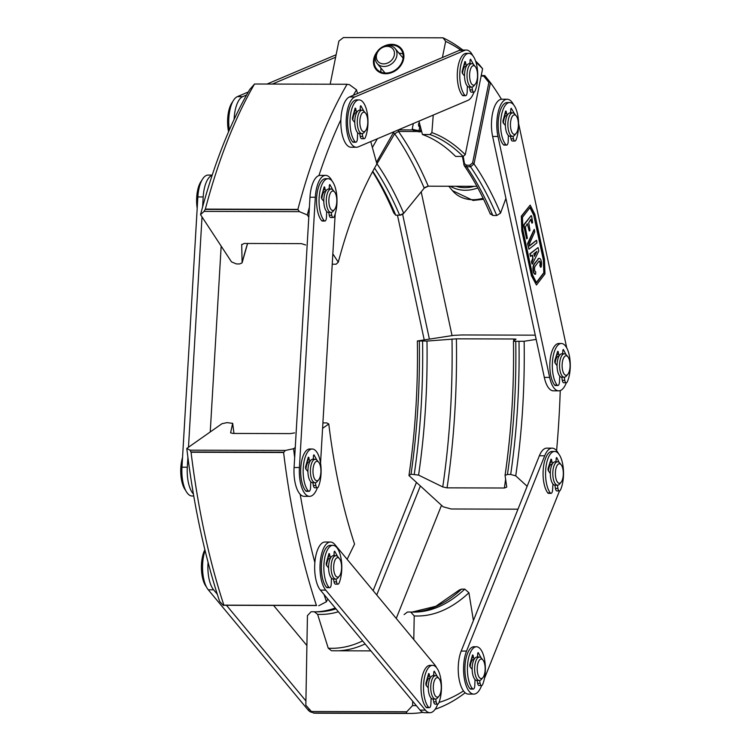 <?xml version="1.0" encoding="UTF-8"?>
<svg xmlns="http://www.w3.org/2000/svg" width="751" height="751" viewBox="0 0 751 751"><rect width="100%" height="100%" fill="white"/><g stroke="black" fill="none" stroke-linecap="round" stroke-linejoin="round"><path stroke-width="1.13" d="M406.056 713.347L406.798 711.751L311.421 711.488L313.514 713.093A452.168 184.389 90.2 0 0 317.279 713.197L409.811 713.45A452.168 184.389 -89.8 0 1 406.056 713.347L313.514 713.093M370.863 650.882L331.548 650.77L328.253 648.197L317.607 614.337L314.312 611.765L311.074 611.755L307.441 615.642L305.835 705.236L311.421 711.488M465.198 692.769A452.168 184.389 -89.8 0 1 435.158 709.235M422.897 712.352A452.168 184.389 -89.8 0 1 409.811 713.45M461.555 589.122A350.82 143.066 90.2 0 1 412.036 612.084L435.899 606.254L459.462 589.91L461.555 589.122L464.794 589.131L468.934 592.764A354.716 144.652 -89.8 0 1 414.214 615.933L413.792 639.57M473.402 620.561L468.934 592.764M406.798 711.751L412.609 705.536L412.684 701.237M404.094 614.571L407.483 612.018L410.722 612.027L414.214 615.933M335.979 608.873A350.82 143.066 -89.8 0 1 317.241 611.84L314.312 611.765M335.256 608A350.82 143.066 -89.8 0 1 315.645 611.821M463.489 690.929A444.376 181.207 -89.8 0 1 438.997 702.438M416.364 705.668A444.376 181.207 -89.8 0 1 412.609 705.536M410.722 612.027A350.82 143.066 90.2 0 0 413.66 612.112A350.82 143.066 90.2 0 0 464.794 589.131M556.594 450.666A444.376 181.207 90.2 0 0 560.246 390.576M517.983 509.178L451.229 508.99L443.156 506.803L408.957 475.543L411.022 474.2L418.589 475.111L442.752 486.939L447.07 487.85L504.372 488.009L506.737 487.117L505.076 475.355L507.441 474.463L510.68 474.472L515.73 475.843A354.716 144.652 90.2 0 0 524.142 341.264L513.459 341.32L515.993 339.161L513.693 338.992A389.797 158.959 -89.8 0 1 513.731 341.085M527.146 486.282L515.73 475.843M505.113 475.139A353.383 144.108 -89.8 0 0 513.459 341.348C514.172 387.253 511.384 431.891 505.076 475.233L505.076 475.355M447.07 487.85A389.797 158.959 90.2 0 0 456.392 338.832L426.972 341.076L417.368 340.963L453.876 335.34L462.109 334.955L535.256 335.162M456.392 338.832L513.693 338.992M524.142 341.264L536.167 339.405M510.68 474.472A350.82 143.066 90.2 0 0 518.997 341.498M408.957 475.543A354.716 144.652 90.2 0 0 417.368 340.963M419.34 341.217A350.82 143.066 -89.8 0 1 411.022 474.2M204.075 211.388L200.536 214.655A444.376 181.207 90.2 0 1 249.726 89.51L254.495 84.074A452.168 184.389 90.2 0 0 205.342 209.116L204.075 211.388L299.461 211.651L297.884 209.379A452.168 184.389 -89.8 0 1 347.037 84.337L349.393 84.638L356.5 89.81A444.376 181.207 90.2 0 0 353.364 95.293M254.514 84.009L347.262 84.272M309.384 207.229A444.376 181.207 90.2 0 0 307.309 214.955L299.461 211.651M340.888 119.709A444.376 181.207 90.2 0 0 318.922 175.593M356.5 89.81L357.523 93.528M370.741 141.582L376.899 163.953A354.716 144.652 90.2 0 0 338.288 262.174L336.072 264.221L332.834 264.211M247.595 243.484L242.085 262.869L239.653 263.948L236.415 263.939L231.505 261.883L200.536 214.655M241.7 244.554L242.113 262.606A353.383 144.108 90.2 0 1 247.539 243.474M241.794 244.338A387.234 157.907 -89.8 0 0 241.672 244.807L244.122 243.465L301.423 243.624L305.657 244.986M338.288 262.174L332.843 253.876M308.792 217.217L307.309 214.955M285.427 450.431L190.041 450.168L191.054 452.252A452.168 184.389 90.2 0 0 223.873 605.146L316.406 605.4A452.168 184.389 -89.8 0 1 283.596 452.506L285.427 450.431L293.575 448.722A444.376 181.207 90.2 0 0 294.674 457.528M324.085 594.548A444.376 181.207 90.2 0 0 326.413 601.748L318.762 605.738M300.184 494.28A444.376 181.207 90.2 0 0 314.857 562.612M293.575 448.722L295.256 447.54M322.592 428.333L328.778 423.986A354.716 144.652 90.2 0 0 354.556 544.09L347.131 559.307M323.503 422.897L326.741 422.907L328.778 423.986M294.617 432.905L290.261 433.599L232.96 433.44L230.623 432.811M190.041 450.168L186.792 448.431L221.996 423.695L227.093 422.625L232.669 423.357A353.383 144.108 90.2 0 0 233.965 433.449L232.669 423.264L230.623 432.726A387.234 157.907 -89.8 0 0 230.641 432.886M223.376 605.475L219.639 601.448A444.376 181.207 90.2 0 1 186.792 448.431M327.765 598.979L326.413 601.748M372.778 171.303A350.82 143.066 -89.8 0 1 395.777 215.237L393.74 212.852A354.012 144.361 90.2 0 0 372.562 171.707M395.758 215.218L400.705 215.143M474.003 163.925L470.52 166.788A350.82 143.066 90.2 0 1 496.73 215.518L500.513 213.143A354.012 144.361 90.2 0 0 474.012 163.934L490.441 82.591L488.873 82.45L483.672 76.039L481.147 76.029M496.768 215.499L500.513 213.143L505.921 198.386M501.461 99.254A444.376 181.207 90.2 0 0 490.441 82.591L484.742 75.56L481.241 75.551M463.217 156.349L464.428 163.587L466.418 165.192L466.606 166.75L464.193 165.549L462.409 156.433M490.196 213.584L492.834 215.49A350.82 143.066 -89.8 0 0 466.606 166.75L470.473 166.76M492.834 215.49L496.721 215.499M398.274 129.885L398.462 131.453L417.134 131.5M420.269 131.509L421.658 131.509M374.533 168.102A350.82 143.066 -89.8 0 1 399.654 215.227L403.709 213.34L424.212 188.107L428.258 186.182L476.932 186.314M427.704 186.22L428.258 186.182A389.797 158.959 90.2 0 0 398.462 131.453L394.669 133.772L375.932 165.614M376.448 162.347L393.289 132.889L394.669 133.772A387.234 157.907 90.2 0 1 424.212 188.107L424.794 187.525M403.184 213.866L403.709 213.34A353.383 144.108 -89.8 0 0 377.265 164.225L376.88 163.981M393.289 132.889L394.294 131.585M398.312 129.885L412.966 129.923M420.579 129.951L421.255 129.951M466.418 165.192L469.816 165.201L472.614 162.901L488.873 82.45M427.826 186.21L424.747 187.562M403.184 213.819L400.339 215.161M464.428 163.587L463.752 164.46M470.436 166.797L469.816 165.201M472.614 162.901L474.003 163.934M483.672 76.039L484.742 75.56M383.667 46.393A16.325 13.396 140.3 0 1 391.637 44.384A16.325 13.396 140.3 0 1 401.241 48.608A16.325 13.396 140.3 0 1 401.353 64.633A16.325 13.396 140.3 0 1 385.714 73.701A16.325 13.396 140.3 0 1 376.12 69.477A16.325 13.396 140.3 0 1 377.105 51.866M475.599 61.047A452.168 184.389 -89.8 0 1 479.457 64.896L482.611 68.735A448.272 182.803 90.2 0 0 475.993 62.249M443.015 37.841L443.081 37.841A452.168 184.389 -89.8 0 1 462.86 50.035M343.423 37.569L338.889 41.07L330.177 84.215M460.776 50.035A448.272 182.803 90.2 0 0 445.662 41.371L443.081 37.841M482.611 68.735L465.254 154.678L463.123 156.433L455.613 156.415A350.82 143.066 -89.8 0 0 422.438 134.513L418.964 121.127M372.374 147.496L377.359 138.775M463.123 156.433A350.82 143.066 90.2 0 0 429.957 134.542L431.881 132.627L433.243 115.072M465.254 154.678A352.773 143.854 90.2 0 0 431.881 132.627M442.405 57.536L445.662 41.371M429.957 134.542L422.438 134.513M234.115 119.409A25.337 10.336 -89.8 0 1 242.695 96.644L246.591 94.992M272.388 84.056L335.622 57.236M336.129 54.748L267.046 84.037M248.29 91.998L237.354 96.635A25.337 10.336 90.2 0 0 229.299 130.064M217.311 594.248L213.622 589.817A25.337 10.336 -89.8 0 1 208.083 562.321M305.91 700.936L226.633 605.484M273.73 605.616L306.906 645.56M205.089 550.521A25.337 10.336 90.2 0 0 208.28 589.798L307.938 709.798A25.337 10.336 90.2 0 0 312.463 712.38L312.547 712.38M473.956 92.176A25.337 10.336 -89.8 0 1 467.967 100.352L358.218 146.886A25.337 10.336 -89.8 0 1 356.443 147.262A25.337 10.336 -89.8 0 1 346.211 124.075A25.337 10.336 -89.8 0 1 354.81 96.954L464.559 50.42A25.337 10.336 -89.8 0 1 466.333 50.045A25.337 10.336 -89.8 0 1 472.801 55.668M466.333 50.045L460.992 50.035A25.337 10.336 90.2 0 0 459.218 50.401L349.468 96.945A25.337 10.336 90.2 0 0 340.879 124.065A25.337 10.336 90.2 0 0 351.102 147.243L356.443 147.262M437.692 704.147A25.337 10.336 -89.8 0 1 429.919 712.708A25.337 10.336 -89.8 0 1 425.395 710.127L325.737 590.126A25.337 10.336 -89.8 0 1 320.283 561.635A25.337 10.336 -89.8 0 1 330.402 542.034A25.337 10.336 -89.8 0 1 334.927 544.616L434.585 664.616A25.337 10.336 -89.8 0 1 436.528 667.658M330.402 542.034L325.061 542.015A25.337 10.336 90.2 0 0 314.941 561.617A25.337 10.336 90.2 0 0 320.395 590.108L420.053 710.108A25.337 10.336 90.2 0 0 424.578 712.69L429.919 712.708M421.198 191.824L452.046 335.622M429.394 339.114L402.63 214.354M397.476 215.227L424.231 339.912M202.61 206.938L203.192 196.94A25.337 10.336 -89.8 0 1 212.148 175.293M193.411 493.989A25.337 10.336 -89.8 0 1 187.309 467.225L187.9 457.228M188.482 447.239L202.019 216.926M221.169 246.112L210.242 431.956M212.214 175.077L208.149 175.067A25.337 10.336 90.2 0 0 197.86 196.931L181.967 467.206A25.337 10.336 90.2 0 0 192.125 496.017L193.767 496.026M317.354 487.793A25.337 10.336 -89.8 0 1 309.581 496.345A25.337 10.336 -89.8 0 1 299.424 467.535L315.307 197.25A25.337 10.336 -89.8 0 1 325.605 175.387A25.337 10.336 -89.8 0 1 332.073 181.019M335.19 213.913L320.546 463.123M325.605 175.387L320.264 175.377A25.337 10.336 90.2 0 0 309.975 197.241L294.082 467.516A25.337 10.336 90.2 0 0 304.239 496.336L309.581 496.345M481.607 685.56L481.241 686.47A25.337 10.336 -89.8 0 1 473.815 694.112A25.337 10.336 -89.8 0 1 464.343 678.604A25.337 10.336 -89.8 0 1 466.54 651.079L544.7 455.791A25.337 10.336 -89.8 0 1 552.116 448.15A25.337 10.336 -89.8 0 1 558.584 453.773M559.504 490.929A25.337 10.336 -89.8 0 1 559.401 491.173L484.404 678.585M552.116 448.15L546.784 448.131A25.337 10.336 90.2 0 0 539.359 455.773L461.198 651.07A25.337 10.336 90.2 0 0 459.002 678.585A25.337 10.336 90.2 0 0 468.483 694.102L473.815 694.112M566.329 382.766A25.337 10.336 -89.8 0 1 558.735 390.849A25.337 10.336 -89.8 0 1 549.648 377.406L497.969 136.475A25.337 10.336 -89.8 0 1 507.188 99.245A25.337 10.336 -89.8 0 1 513.656 104.877M518.584 123.474L566.733 347.901M507.188 99.245L501.856 99.235A25.337 10.336 90.2 0 0 492.637 136.466L544.315 377.387A25.337 10.336 90.2 0 0 553.393 390.83L558.735 390.849M441.513 505.301L396.237 618.43M376.749 594.97L420.372 485.981M416.458 482.405L373.144 590.633M555.139 363.099A9.744 3.971 -89.8 0 1 557.843 356.181L558.969 356.19M560.377 376.673A11.697 4.769 -89.8 0 1 559.711 377.049M556.247 355.974A11.697 4.769 -89.8 0 1 558.378 353.918M565.597 355.871A9.744 3.971 -89.8 0 1 567.897 356.809A9.744 3.971 -89.8 0 1 570.075 365.54A9.744 3.971 -89.8 0 1 567.85 374.251A9.744 3.971 -89.8 0 1 562.292 368.384A9.744 3.971 -89.8 0 1 565.597 355.871M567.85 374.251L566.423 375.988A11.697 4.769 -89.8 0 1 564.283 377.218A11.697 4.769 -89.8 0 1 559.561 366.291A11.697 4.769 -89.8 0 1 563.719 353.928A11.697 4.769 -89.8 0 1 564.348 353.824A11.697 4.769 -89.8 0 1 566.479 355.063L567.897 356.809M559.767 376.082L559.439 382.109A3.896 1.586 -89.8 0 1 557.852 385.516A3.896 1.586 -89.8 0 1 557.129 385.085A22.023 8.984 -89.8 0 1 552.576 360.302A22.023 8.984 -89.8 0 1 561.354 343.489A22.023 8.984 -89.8 0 1 569.68 357.542A22.023 8.984 -89.8 0 1 567.324 381.752A3.896 1.586 -89.8 0 1 566.245 382.775A3.896 1.586 -89.8 0 1 564.78 380.363L562.292 380.353L561.776 377.209A11.697 4.769 -89.8 0 1 557.064 366.281A11.697 4.769 -89.8 0 1 561.222 353.928A11.697 4.769 -89.8 0 1 561.861 353.824L564.348 353.824M561.147 464.785L559.73 463.038A11.697 4.769 90.2 0 0 557.599 461.799L555.111 461.799A11.697 4.769 90.2 0 0 554.548 461.874A11.697 4.769 90.2 0 0 550.314 474.172A11.697 4.769 90.2 0 0 555.045 485.184L557.533 485.193A11.697 4.769 90.2 0 0 559.664 483.963L561.1 482.226A9.744 3.971 90.2 0 0 563.316 473.515A9.744 3.971 90.2 0 0 561.147 464.785A9.744 3.971 90.2 0 0 558.904 463.827A9.744 3.971 90.2 0 0 555.533 476.284A9.744 3.971 90.2 0 0 561.1 482.226M552.248 464.118L551.15 464.118A9.744 3.971 90.2 0 0 548.408 470.849M551.694 461.865A11.697 4.769 90.2 0 0 549.488 463.94M552.877 485.062A11.697 4.769 90.2 0 0 553.618 484.648M557.599 461.799A11.697 4.769 90.2 0 0 557.035 461.884A11.697 4.769 90.2 0 0 552.802 474.172A11.697 4.769 90.2 0 0 557.533 485.193M482.987 660.082L481.569 658.336A11.697 4.769 90.2 0 0 479.438 657.097L476.951 657.087A11.697 4.769 90.2 0 0 476.125 657.266A11.697 4.769 90.2 0 0 472.163 669.779A11.697 4.769 90.2 0 0 476.885 680.481L479.373 680.49A11.697 4.769 90.2 0 0 481.504 679.261L482.94 677.524A9.744 3.971 90.2 0 0 485.155 668.812A9.744 3.971 90.2 0 0 482.987 660.082A9.744 3.971 90.2 0 0 480.527 659.19A9.744 3.971 90.2 0 0 477.401 671.826A9.744 3.971 90.2 0 0 482.94 677.524M474.003 659.575L472.792 659.566A9.744 3.971 90.2 0 0 470.173 666.926M473.28 657.256A11.697 4.769 90.2 0 0 471.309 659.275M474.989 680.237A11.697 4.769 90.2 0 0 475.458 679.946M479.438 657.097A11.697 4.769 90.2 0 0 478.622 657.266A11.697 4.769 90.2 0 0 474.651 669.789A11.697 4.769 90.2 0 0 479.373 680.49M439.082 678.669L437.664 676.923A11.697 4.769 90.2 0 0 435.533 675.684L433.045 675.684A11.697 4.769 90.2 0 0 432.229 675.853A11.697 4.769 90.2 0 0 428.258 688.367A11.697 4.769 90.2 0 0 432.98 699.068L435.477 699.078A11.697 4.769 90.2 0 0 437.608 697.848L439.035 696.111A9.744 3.971 90.2 0 0 441.259 687.4A9.744 3.971 90.2 0 0 439.082 678.669A9.744 3.971 90.2 0 0 436.631 677.787A9.744 3.971 90.2 0 0 433.496 690.422A9.744 3.971 90.2 0 0 439.035 696.111M430.098 678.162L428.887 678.162A9.744 3.971 90.2 0 0 426.268 685.513M429.384 675.844A11.697 4.769 90.2 0 0 427.403 677.862M431.083 698.824A11.697 4.769 90.2 0 0 431.562 698.533M435.533 675.684A11.697 4.769 90.2 0 0 434.716 675.862A11.697 4.769 90.2 0 0 430.755 688.376A11.697 4.769 90.2 0 0 435.477 699.078M334.627 192.031L333.209 190.285A11.697 4.769 90.2 0 0 331.088 189.045L328.591 189.045A11.697 4.769 90.2 0 0 327.774 189.214A11.697 4.769 90.2 0 0 323.803 201.728A11.697 4.769 90.2 0 0 328.525 212.43L331.022 212.439A11.697 4.769 90.2 0 0 333.153 211.209L334.58 209.473A9.744 3.971 90.2 0 0 336.805 200.761A9.744 3.971 90.2 0 0 334.627 192.031A9.744 3.971 90.2 0 0 332.177 191.148A9.744 3.971 90.2 0 0 329.051 203.784A9.744 3.971 90.2 0 0 334.58 209.473M325.643 191.524L324.432 191.524A9.744 3.971 90.2 0 0 321.813 198.874M324.93 189.205A11.697 4.769 90.2 0 0 322.958 191.223M326.638 212.186A11.697 4.769 90.2 0 0 327.107 211.895M331.088 189.045A11.697 4.769 90.2 0 0 330.271 189.224A11.697 4.769 90.2 0 0 326.3 201.737A11.697 4.769 90.2 0 0 331.022 212.439M339.424 558.678L338.006 556.923A11.697 4.769 90.2 0 0 335.885 555.693L333.388 555.684A11.697 4.769 90.2 0 0 332.571 555.853A11.697 4.769 90.2 0 0 328.6 568.366A11.697 4.769 90.2 0 0 333.322 579.068L335.819 579.077A11.697 4.769 90.2 0 0 337.95 577.857L339.377 576.111A9.744 3.971 90.2 0 0 341.602 567.399A9.744 3.971 90.2 0 0 339.424 558.678A9.744 3.971 90.2 0 0 336.974 557.786A9.744 3.971 90.2 0 0 333.848 570.422A9.744 3.971 90.2 0 0 339.377 576.111M330.44 558.162L329.229 558.162A9.744 3.971 90.2 0 0 326.61 565.522M329.727 555.843A11.697 4.769 90.2 0 0 327.755 557.871M331.435 578.833A11.697 4.769 90.2 0 0 331.904 578.533M335.885 555.693A11.697 4.769 90.2 0 0 335.068 555.862A11.697 4.769 90.2 0 0 331.097 568.376A11.697 4.769 90.2 0 0 335.819 579.077M365.606 113.232L364.188 111.477A11.697 4.769 90.2 0 0 362.066 110.247L359.569 110.237A11.697 4.769 90.2 0 0 358.753 110.406A11.697 4.769 90.2 0 0 354.782 122.92A11.697 4.769 90.2 0 0 359.504 133.622L362.001 133.631A11.697 4.769 90.2 0 0 364.132 132.411L365.559 130.665A9.744 3.971 90.2 0 0 367.783 121.953A9.744 3.971 90.2 0 0 365.606 113.232A9.744 3.971 90.2 0 0 363.155 112.34A9.744 3.971 90.2 0 0 360.029 124.976A9.744 3.971 90.2 0 0 365.559 130.665M356.622 112.716L355.411 112.716A9.744 3.971 90.2 0 0 352.792 120.076M355.908 110.397A11.697 4.769 90.2 0 0 353.937 112.425M357.617 133.387A11.697 4.769 90.2 0 0 358.086 133.087M362.066 110.247A11.697 4.769 90.2 0 0 361.24 110.416A11.697 4.769 90.2 0 0 357.279 122.929A11.697 4.769 90.2 0 0 362.001 133.631M318.743 462.316L317.326 460.57A11.697 4.769 90.2 0 0 315.204 459.33L312.707 459.321A11.697 4.769 90.2 0 0 311.89 459.499A11.697 4.769 90.2 0 0 307.919 472.013A11.697 4.769 90.2 0 0 312.641 482.715L315.138 482.724A11.697 4.769 90.2 0 0 317.269 481.494L318.696 479.758A9.744 3.971 90.2 0 0 320.921 471.046A9.744 3.971 90.2 0 0 318.743 462.316A9.744 3.971 90.2 0 0 316.293 461.424A9.744 3.971 90.2 0 0 313.167 474.059A9.744 3.971 90.2 0 0 318.696 479.758M309.759 461.809L308.548 461.799A9.744 3.971 90.2 0 0 305.929 469.159M309.046 459.49A11.697 4.769 90.2 0 0 307.075 461.508M310.754 482.471A11.697 4.769 90.2 0 0 311.224 482.18M315.204 459.33A11.697 4.769 90.2 0 0 314.378 459.499A11.697 4.769 90.2 0 0 310.416 472.022A11.697 4.769 90.2 0 0 315.138 482.724M475.355 66.689L473.937 64.943A11.697 4.769 90.2 0 0 471.806 63.704A11.697 4.769 90.2 0 0 470.999 63.873A11.697 4.769 90.2 0 0 467.028 76.386A11.697 4.769 90.2 0 0 471.741 87.088A11.697 4.769 90.2 0 0 473.881 85.867L475.308 84.131A9.744 3.971 90.2 0 0 477.533 75.41A9.744 3.971 90.2 0 0 475.355 66.689A9.744 3.971 90.2 0 0 472.905 65.797A9.744 3.971 90.2 0 0 469.769 78.433A9.744 3.971 90.2 0 0 475.308 84.131M471.806 63.704L469.319 63.694A11.697 4.769 90.2 0 0 468.502 63.863A11.697 4.769 90.2 0 0 464.531 76.377A11.697 4.769 90.2 0 0 469.253 87.088L471.741 87.088M466.371 66.172L465.16 66.172A9.744 3.971 90.2 0 0 462.541 73.523M465.658 63.854A11.697 4.769 90.2 0 0 463.686 65.881M467.357 86.844A11.697 4.769 90.2 0 0 467.835 86.543M516.219 115.889L514.801 114.143A11.697 4.769 90.2 0 0 512.67 112.903A11.697 4.769 90.2 0 0 511.731 113.138A11.697 4.769 90.2 0 0 507.892 125.746A11.697 4.769 90.2 0 0 512.604 136.297A11.697 4.769 90.2 0 0 514.735 135.067L516.172 133.331A9.744 3.971 90.2 0 0 518.397 124.619A9.744 3.971 90.2 0 0 516.219 115.889A9.744 3.971 90.2 0 0 513.656 115.053A9.744 3.971 90.2 0 0 510.652 127.764A9.744 3.971 90.2 0 0 516.172 133.331M512.67 112.903L510.182 112.903A11.697 4.769 90.2 0 0 509.234 113.129A11.697 4.769 90.2 0 0 505.395 125.736A11.697 4.769 90.2 0 0 510.117 136.288L512.604 136.297M507.188 115.466L505.921 115.466A9.744 3.971 90.2 0 0 503.377 123.126M506.39 113.119A11.697 4.769 90.2 0 0 504.522 115.128M387.826 45.482A15.593 12.795 140.3 0 1 400.677 49.078A15.593 12.795 140.3 0 1 402.911 59.085A15.593 12.795 140.3 0 1 391.581 71.974A15.593 12.795 140.3 0 1 376.683 69.008A15.593 12.795 140.3 0 1 375.472 55.79M383.254 46.562A16.372 13.434 140.3 0 1 401.269 48.58A16.372 13.434 140.3 0 1 397.26 69.374A16.372 13.434 140.3 0 1 376.082 69.505A16.372 13.434 140.3 0 1 373.726 59A16.372 13.434 140.3 0 1 377.349 51.49M232.632 101.845A22.023 8.984 90.2 0 0 228.576 131.744M201.653 180.653A22.023 8.984 90.2 0 0 197.184 208.29M182.54 457.5A22.023 8.984 90.2 0 0 185.657 490.394M204.892 549.704A22.023 8.984 90.2 0 0 206.347 586.756M331.463 578.129L331.238 584.128A3.896 1.586 -89.8 0 1 329.642 587.686A3.896 1.586 -89.8 0 1 328.966 587.32A22.023 8.984 -89.8 0 1 324.066 562.574A22.023 8.984 -89.8 0 1 332.881 545.348A22.023 8.984 -89.8 0 1 341.151 559.007A22.023 8.984 -89.8 0 1 339.105 583.029A3.896 1.586 -89.8 0 1 337.988 584.156A3.896 1.586 -89.8 0 1 336.542 581.875L336.026 579.068M332.881 545.348L330.393 545.348A22.023 8.984 90.2 0 0 321.578 562.574A22.023 8.984 90.2 0 0 326.478 587.31A3.896 1.586 90.2 0 0 327.145 587.676L329.642 587.686M333.538 579.068L334.054 581.865A3.896 1.586 90.2 0 0 335.49 584.147L337.988 584.156M333.988 554.454L334.683 555.684M337.631 556.51L334.636 551.159L334.129 551.872A5.717 2.328 -89.8 0 1 333.735 555.684M330.759 557.608A5.717 2.328 -89.8 0 1 329.539 553.816L328.966 553.553L326.375 562.752A1.953 0.798 90.2 0 0 326.676 565.597L328.487 567.812A1.953 0.798 -89.8 0 1 328.591 567.963M467.385 86.14L467.16 92.138A3.896 1.586 -89.8 0 1 465.564 95.696A3.896 1.586 -89.8 0 1 464.888 95.33A22.023 8.984 -89.8 0 1 459.997 70.585A22.023 8.984 -89.8 0 1 468.812 53.368A22.023 8.984 -89.8 0 1 477.082 67.036A22.023 8.984 -89.8 0 1 475.026 91.049A3.896 1.586 -89.8 0 1 473.909 92.176A3.896 1.586 -89.8 0 1 472.473 89.895L471.947 87.078M468.812 53.368L466.324 53.359A22.023 8.984 90.2 0 0 457.509 70.575A22.023 8.984 90.2 0 0 462.4 95.321A3.896 1.586 90.2 0 0 463.067 95.687L465.564 95.696M469.459 87.088L469.976 89.895A3.896 1.586 90.2 0 0 471.412 92.176L473.909 92.176M469.919 62.474L470.605 63.704M473.552 64.52L470.567 59.179L470.06 59.892A5.717 2.328 -89.8 0 1 469.666 63.694M466.69 65.619A5.717 2.328 -89.8 0 1 465.47 61.826L464.897 61.563L462.306 70.754A1.953 0.798 90.2 0 0 462.597 73.598L464.418 75.823A1.953 0.798 -89.8 0 1 464.522 75.973M475.017 679.542L474.792 685.532A3.896 1.586 -89.8 0 1 473.196 689.099A3.896 1.586 -89.8 0 1 472.529 688.723A22.023 8.984 -89.8 0 1 467.629 663.987A22.023 8.984 -89.8 0 1 476.444 646.761A22.023 8.984 -89.8 0 1 484.705 660.42A22.023 8.984 -89.8 0 1 482.668 684.433A3.896 1.586 -89.8 0 1 481.541 685.56A3.896 1.586 -89.8 0 1 480.105 683.288L479.589 680.472M476.444 646.761L473.947 646.752A22.023 8.984 90.2 0 0 465.132 663.978A22.023 8.984 90.2 0 0 470.032 688.723A3.896 1.586 90.2 0 0 470.708 689.089L473.196 689.099M477.092 680.481L477.608 683.279A3.896 1.586 90.2 0 0 479.054 685.56L481.541 685.56M477.552 655.867L478.237 657.097M481.184 657.923L478.19 652.563L477.683 653.276A5.717 2.328 -89.8 0 1 477.289 657.087M474.322 659.012A5.717 2.328 -89.8 0 1 473.092 655.219L472.529 654.966L469.929 664.156A1.953 0.798 90.2 0 0 470.229 667.01L472.05 669.225A1.953 0.798 -89.8 0 1 472.154 669.376M326.666 211.491L326.441 217.49A3.896 1.586 -89.8 0 1 324.845 221.047A3.896 1.586 -89.8 0 1 324.169 220.681A22.023 8.984 -89.8 0 1 319.269 195.936A22.023 8.984 -89.8 0 1 328.093 178.71A22.023 8.984 -89.8 0 1 336.354 192.369A22.023 8.984 -89.8 0 1 334.308 216.382A3.896 1.586 -89.8 0 1 333.191 217.518A3.896 1.586 -89.8 0 1 331.745 215.237L331.229 212.43M328.093 178.71L325.596 178.7A22.023 8.984 90.2 0 0 316.781 195.927A22.023 8.984 90.2 0 0 321.681 220.672A3.896 1.586 90.2 0 0 322.348 221.038L324.845 221.047M328.741 212.43L329.257 215.227A3.896 1.586 90.2 0 0 330.693 217.508L333.191 217.518M329.191 187.816L329.886 189.045M332.834 189.872L329.839 184.521L329.332 185.234A5.717 2.328 -89.8 0 1 328.938 189.045M325.962 190.961A5.717 2.328 -89.8 0 1 324.742 187.177L324.169 186.915L321.578 196.105A1.953 0.798 90.2 0 0 321.879 198.959L323.69 201.174A1.953 0.798 -89.8 0 1 323.794 201.324M431.112 698.13L430.886 704.128A3.896 1.586 -89.8 0 1 429.29 707.686A3.896 1.586 -89.8 0 1 428.624 707.32A22.023 8.984 -89.8 0 1 423.724 682.575A22.023 8.984 -89.8 0 1 432.538 665.348A22.023 8.984 -89.8 0 1 440.809 679.007A22.023 8.984 -89.8 0 1 438.762 703.02A3.896 1.586 -89.8 0 1 437.636 704.156A3.896 1.586 -89.8 0 1 436.2 701.875L435.683 699.068M432.538 665.348L430.051 665.339A22.023 8.984 90.2 0 0 421.236 682.565A22.023 8.984 90.2 0 0 426.136 707.311A3.896 1.586 90.2 0 0 426.803 707.677L429.29 707.686M433.196 699.068L433.712 701.866A3.896 1.586 90.2 0 0 435.148 704.147L437.636 704.156M433.646 674.454L434.331 675.684M437.289 676.51L434.285 671.159L433.787 671.873A5.717 2.328 -89.8 0 1 433.393 675.684M430.417 677.599A5.717 2.328 -89.8 0 1 429.196 673.816L428.624 673.553L426.033 682.753A1.953 0.798 90.2 0 0 426.324 685.597L428.145 687.813A1.953 0.798 -89.8 0 1 428.248 687.963M310.773 481.776L310.548 487.765A3.896 1.586 -89.8 0 1 308.961 491.332A3.896 1.586 -89.8 0 1 308.285 490.957A22.023 8.984 -89.8 0 1 303.385 466.221A22.023 8.984 -89.8 0 1 312.2 448.995A22.023 8.984 -89.8 0 1 320.47 462.654A22.023 8.984 -89.8 0 1 318.424 486.667A3.896 1.586 -89.8 0 1 317.298 487.793A3.896 1.586 -89.8 0 1 315.861 485.522L315.345 482.705M312.2 448.995L309.712 448.985A22.023 8.984 90.2 0 0 300.898 466.211A22.023 8.984 90.2 0 0 305.798 490.957A3.896 1.586 90.2 0 0 306.464 491.323L308.961 491.332M312.857 482.715L313.374 485.512A3.896 1.586 90.2 0 0 314.81 487.784L317.298 487.793M313.308 458.101L314.002 459.33M316.95 460.156L313.946 454.796L313.449 455.51A5.717 2.328 -89.8 0 1 313.054 459.321M310.079 461.245A5.717 2.328 -89.8 0 1 308.858 457.453L308.285 457.199L305.695 466.39A1.953 0.798 90.2 0 0 305.995 469.244L307.807 471.459A1.953 0.798 -89.8 0 1 307.91 471.609M561.354 343.489L558.866 343.479A22.023 8.984 90.2 0 0 550.089 360.292A22.023 8.984 90.2 0 0 554.632 385.075A3.896 1.586 90.2 0 0 555.365 385.507L557.852 385.516M562.292 380.353A3.896 1.586 90.2 0 0 563.757 382.766L566.245 382.775M562.63 352.895L563.119 353.824M564.78 380.363L564.264 377.218L561.795 377.209M565.963 354.519L563.353 349.478L562.837 350.144A5.717 2.328 -89.8 0 1 562.415 353.824M559.373 355.533A5.717 2.328 -89.8 0 1 558.228 351.646L557.655 351.337L554.923 360.283A1.953 0.798 90.2 0 0 555.177 363.155L556.96 365.54A1.953 0.798 -89.8 0 1 557.054 365.709M508.361 135.462L508.202 141.432A3.896 1.586 -89.8 0 1 506.606 145.103A3.896 1.586 -89.8 0 1 505.977 144.774A22.023 8.984 -89.8 0 1 500.833 120.076A22.023 8.984 -89.8 0 1 509.676 102.568A22.023 8.984 -89.8 0 1 517.899 115.954A22.023 8.984 -89.8 0 1 516.059 139.827A3.896 1.586 -89.8 0 1 514.914 141.028A3.896 1.586 -89.8 0 1 513.487 138.841L512.98 136.26M509.676 102.568L507.178 102.558A22.023 8.984 90.2 0 0 498.345 120.066A22.023 8.984 90.2 0 0 503.48 144.765A3.896 1.586 90.2 0 0 504.118 145.093L506.606 145.103M510.492 136.288L510.999 138.841A3.896 1.586 90.2 0 0 512.417 141.019L514.914 141.028M510.661 111.477L511.506 112.903M514.576 113.889L511.243 108.266L510.746 109.008A5.717 2.328 -89.8 0 1 510.38 112.903M507.46 114.978A5.717 2.328 -89.8 0 1 506.183 111.251L505.611 111.026L503.114 120.385A1.953 0.798 90.2 0 0 503.442 123.211L505.282 125.314A1.953 0.798 -89.8 0 1 505.385 125.455M552.943 483.982L552.586 490.009A3.896 1.586 -89.8 0 1 550.999 493.36A3.896 1.586 -89.8 0 1 550.248 492.9A22.023 8.984 -89.8 0 1 545.846 468.108A22.023 8.984 -89.8 0 1 554.604 451.464A22.023 8.984 -89.8 0 1 562.959 465.676A22.023 8.984 -89.8 0 1 560.471 489.952A3.896 1.586 -89.8 0 1 559.411 490.938A3.896 1.586 -89.8 0 1 557.937 488.469L557.42 485.193M554.604 451.464L552.107 451.454A22.023 8.984 90.2 0 0 543.348 468.108A22.023 8.984 90.2 0 0 547.761 492.891A3.896 1.586 90.2 0 0 548.512 493.351L550.999 493.36M554.923 485.184L555.449 488.46A3.896 1.586 90.2 0 0 556.913 490.929L559.411 490.938M555.947 460.983L556.35 461.799M559.176 462.466L556.707 457.528L556.181 458.176A5.717 2.328 -89.8 0 1 555.749 461.799M552.67 463.423A5.717 2.328 -89.8 0 1 551.563 459.509L550.999 459.171L548.211 468.014A1.953 0.798 90.2 0 0 548.437 470.896L550.211 473.355A1.953 0.798 -89.8 0 1 550.305 473.515M357.636 132.683L357.41 138.682A3.896 1.586 -89.8 0 1 355.824 142.239A3.896 1.586 -89.8 0 1 355.148 141.873A22.023 8.984 -89.8 0 1 350.248 117.128A22.023 8.984 -89.8 0 1 359.062 99.902A22.023 8.984 -89.8 0 1 367.333 113.561A22.023 8.984 -89.8 0 1 365.286 137.583A3.896 1.586 -89.8 0 1 364.169 138.71A3.896 1.586 -89.8 0 1 362.724 136.429L362.207 133.622M359.062 99.902L356.575 99.902A22.023 8.984 90.2 0 0 347.76 117.128A22.023 8.984 90.2 0 0 352.66 141.864A3.896 1.586 90.2 0 0 353.327 142.239L355.824 142.239M359.72 133.622L360.236 136.419A3.896 1.586 90.2 0 0 361.672 138.7L364.169 138.71M360.17 109.008L360.865 110.237M363.813 111.064L360.809 105.713L360.311 106.426A5.717 2.328 -89.8 0 1 359.917 110.237M356.941 112.162A5.717 2.328 -89.8 0 1 355.721 108.369L355.148 108.106L352.557 117.306A1.953 0.798 90.2 0 0 352.857 120.151L354.669 122.366A1.953 0.798 -89.8 0 1 354.772 122.516M402.968 54.006A15.593 12.795 -39.7 0 0 398.959 53.143M380.964 68.078A15.593 12.795 -39.7 0 0 381.076 72.162M403.08 58.109A11.697 9.594 -39.7 0 0 402.94 57.93L395.11 48.505A11.697 9.594 -39.7 0 0 379.987 48.599A11.697 9.594 -39.7 0 0 377.115 63.45A11.697 9.594 -39.7 0 0 393.411 62.277A11.697 9.594 -39.7 0 0 395.11 48.505M377.115 63.45L384.944 72.875A11.697 9.594 -39.7 0 0 385.075 73.025M391.478 60.371A9.744 7.998 -39.7 0 0 388.192 46.431A9.744 7.998 -39.7 0 0 376.533 58.559A9.744 7.998 -39.7 0 0 391.478 60.371M419.847 127.294A3.896 3.201 140.3 0 1 419.912 124.797M412.224 129.041L413.369 130.411A28.651 23.506 -39.7 0 0 420.185 131.904L420.87 128.524L419.734 127.154L419.049 130.533A28.651 23.506 140.3 0 1 412.224 129.041L413.341 123.511M419.049 130.533L420.185 131.904M419.311 122.479A3.896 3.201 -39.7 0 0 419.124 126.609A3.896 3.201 -39.7 0 0 419.734 127.154M538.298 259.02A5.464 2.225 -89.8 0 1 539.34 258.382A5.464 2.225 -89.8 0 1 541.311 261.348A5.464 2.225 -89.8 0 1 541.133 267.009L540.288 266.727L540.185 265.535A2.713 1.108 90.2 0 0 540.335 262.653A2.713 1.108 90.2 0 0 539.34 261.104A2.713 1.108 90.2 0 0 538.824 261.423L535.181 266.145A3.032 1.239 90.2 0 0 534.562 269.553A3.032 1.239 90.2 0 0 535.745 271.853L535.604 274.237A5.454 2.225 -89.8 0 1 535.51 274.237A5.454 2.225 -89.8 0 1 533.37 270.097A5.454 2.225 -89.8 0 1 534.496 263.967L538.298 259.02L534.139 263.967A5.454 2.225 90.2 0 0 533.013 270.097A5.454 2.225 90.2 0 0 535.153 274.237A5.454 2.225 90.2 0 0 535.247 274.237L535.425 274.237M539.162 261.141A2.713 1.108 -89.8 0 1 540.016 262.859A2.713 1.108 -89.8 0 1 539.828 265.535L540.654 267.262M539.171 258.4A5.464 2.225 90.2 0 0 538.993 258.382A5.464 2.225 90.2 0 0 537.941 259.02M536.345 282.46L543.818 272.744L543.405 260.156L533.783 215.293L529.934 207.633M533.783 215.293L543.762 260.156L544.175 272.744L536.486 282.742L532.497 274.791L522.874 229.937L522.461 217.349L530.15 207.351L534.139 215.302M534.843 214.382L544.466 259.245L544.954 273.937L536.449 284.986L531.792 275.711L522.17 230.857L521.682 216.157L530.187 205.107L534.843 214.382M530.187 205.107L521.325 216.157L521.814 230.848L531.436 275.711L536.449 284.986M529.277 244.253L529.389 246.018L536.608 240.311L536.927 242.873L528.986 249.154L527.822 244.619L534.28 229.421L534.721 231.843L529.277 244.253M534.102 229.553L527.531 243.681L528.892 249.116M536.355 240.348L529.333 245.774M538.063 247.567L538.814 251.022L532.412 263.995L531.708 262.7L533.06 259.151L532.562 255.49L532.187 255.115L530.535 256.382L530.215 253.81L538.063 247.567L529.868 253.81L530.441 256.344M532.093 255.19L532.788 258.184L531.426 261.733L532.037 264.033M534.44 256.354L533.877 253.763L536.909 251.35L534.44 256.354L536.317 251.82M527.305 223.732L525.343 227.159L527.352 238.198L526.78 238.837L526.498 238.424L523.973 224.981L531.154 215.65L531.577 215.969L532.628 222.531L532.055 223.169L531.774 222.756L530.835 219.245L528.723 222.765L529.99 230.36L529.417 231.008L529.136 230.595L527.305 223.732L529.211 230.914M530.657 219.376L531.849 223.075M531.098 215.65L523.616 224.981L526.573 238.743M406.047 713.225L313.298 712.962M317.241 611.84A350.82 143.066 -89.8 0 1 314.594 611.774M317.607 614.337A353.383 144.108 90.2 0 0 338.382 611.765M362.602 640.922A387.234 157.907 -89.8 0 1 328.253 648.197M338.588 650.788A389.797 158.959 90.2 0 0 365.108 643.945M507.441 474.463A350.82 143.066 90.2 0 0 515.759 341.489M505.62 479.194A389.797 158.959 -89.8 0 1 504.372 488.009M451.999 338.983A387.234 157.907 -89.8 0 1 442.752 486.939M418.589 475.111A353.383 144.108 90.2 0 0 426.972 341.076M422.578 341.226A350.82 143.066 -89.8 0 1 414.261 474.21M205.211 209.416L297.969 209.679M297.884 209.379L205.342 209.116M347.131 84.272L254.523 84.009L347.187 84.262M223.873 605.287L316.622 605.541M316.406 605.4L223.873 605.146M283.709 452.205L190.961 451.952M191.054 452.252L283.596 452.506M237.354 96.635L242.695 96.644M307.938 709.798L309.91 709.798M213.622 589.817L208.28 589.798M459.218 50.401L464.559 50.42M349.468 96.945L354.81 96.954M420.053 710.108L425.395 710.127M325.737 590.126L320.395 590.108M181.967 467.206L187.309 467.225M203.192 196.94L197.86 196.931M309.975 197.241L315.307 197.25M294.082 467.516L299.424 467.535M539.359 455.773L544.7 455.791M461.198 651.07L466.54 651.079M492.637 136.466L497.969 136.475M544.315 377.387L549.648 377.406M328.966 587.32L326.478 587.31M336.542 581.875L334.054 581.865M329.539 553.816L328.891 553.816M464.888 95.33L462.4 95.321M472.473 89.895L469.976 89.895M465.47 61.826L464.831 61.817M472.529 688.723L470.032 688.723M480.105 683.288L477.608 683.279M473.092 655.219L472.454 655.219M324.169 220.681L321.681 220.672M331.745 215.237L329.257 215.227M324.742 187.177L324.103 187.177M428.624 707.32L426.136 707.311M436.2 701.875L433.712 701.866M429.196 673.816L428.549 673.816M308.285 490.957L305.798 490.957M315.861 485.522L313.374 485.512M308.858 457.453L308.21 457.453M557.129 385.085L554.632 385.075M558.228 351.646L557.561 351.646M505.977 144.774L503.48 144.765M513.487 138.841L510.999 138.841M506.183 111.251L505.554 111.251M550.248 492.9L547.761 492.891M557.937 488.469L555.449 488.46M551.563 459.509L550.896 459.509M355.148 141.873L352.66 141.864M362.724 136.429L360.236 136.419M355.721 108.369L355.073 108.369M456.035 186.257A33.044 27.111 -39.7 0 0 474.172 186.304M450.431 186.239A34.997 28.716 -39.7 0 0 477.805 187.938M483.081 198.217A34.997 28.716 140.3 0 1 452.44 190.623L448.807 186.239M490.337 214.157C482.358 195.42 473.637 179.217 464.184 165.558M443.034 37.822L343.348 37.55M483.588 199.268L473.111 200.461L452.44 190.623"/></g></svg>
